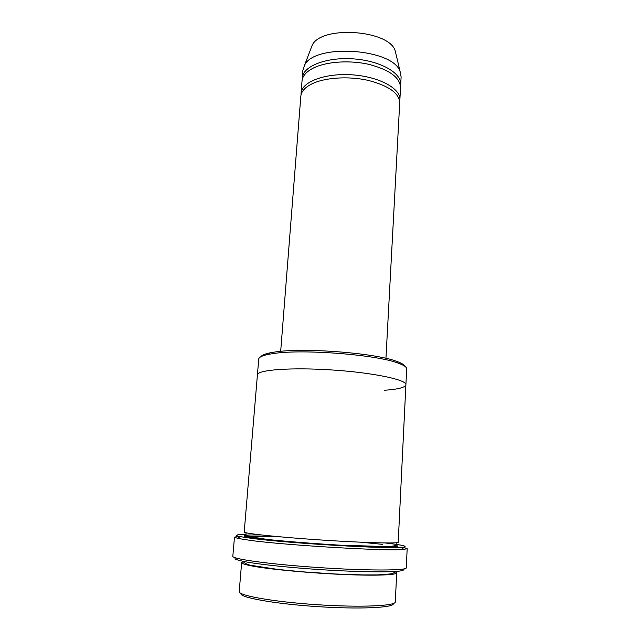 <?xml version="1.0" encoding="UTF-8"?>
<svg xmlns="http://www.w3.org/2000/svg" width="640" height="640" viewBox="0 0 640 640"><rect width="100%" height="100%" fill="white"/><g stroke="black" fill="none" stroke-linecap="round" stroke-linejoin="round"><path stroke-width="0.96" d="M301.072 93.176L302.032 80.976C302.496 75.944 306.336 71.608 313.568 67.952C326.6 61.512 349.952 59.952 369.248 64.44C389.632 69.912 400.056 77.6 400.536 87.52L399.88 99.736C400.88 88.568 378.944 76.544 351.912 74.816C324.888 72.952 301.552 81.968 301.072 93.176L301.072 94.72M399.672 101.264L399.88 99.736M260.944 356.688C261.888 355.16 265.016 353.856 270.328 352.776L275.784 351.888C304.288 347.544 374.528 353 396.016 361.128C401.144 362.896 404.072 364.608 404.808 366.24M243.632 561.464L241.648 562.536C241.584 563.72 246.704 565.16 257 566.856C276.128 569.96 313.312 573.256 344.752 574.552C376.248 575.856 396.824 575.008 396.712 572.832L394.88 571.512M396.712 572.832L395.288 601.904C395.912 605.984 360.248 607.592 316.72 604.68C273.184 601.808 238.048 595.504 239.208 591.544L241.648 562.536M393.312 603.52C394.848 607.704 359.776 609.456 316.592 606.568C273.408 603.72 238.872 597.344 240.952 593.4M257.416 374.832L258.736 359.104C258.904 357.216 262.184 355.624 268.584 354.328L274.176 353.432C303.352 349.032 375.576 354.632 397.536 362.888C403.712 365.024 406.752 367.04 406.672 368.928L405.896 384.696M280.68 351.344L300.832 96.232C301.272 91.368 305.12 87.176 312.368 83.656C325.432 77.464 348.872 76 368.256 80.392C388.728 85.736 399.216 93.208 399.712 102.8L385.944 358.336M400.504 85.992L400.704 84.48C401.72 72.928 379.896 60.568 352.976 58.848C326.064 56.992 302.792 66.36 302.272 77.936L302.264 79.472M400.704 84.48L401.112 76.888L400.152 71.72C393.48 48.408 314.2 43.144 304.504 65.368L302.872 70.368L302.272 77.936M396.104 54.576L395.224 50.864C389.144 29.752 320.968 25.224 312.152 45.344L310.792 48.904M245.904 534.392C235.992 534.536 233.984 535.272 239.888 536.592L253.008 538.56C289.856 543.336 387.624 549.032 401.88 547.352C409.36 546.592 403.84 545.128 385.328 542.976M405.896 384.76L398.208 542.24C398.936 543.744 363.912 542.848 321.016 539.992C278.12 537.152 243.288 533.408 244.208 532.008L257.408 374.904C257.08 369.856 291.096 367.216 332.304 369.984C373.52 372.688 406.896 379.808 405.896 384.76C405.248 387.456 398.12 389.296 384.504 390.264M403.856 568.92C404.592 569.832 402.984 570.576 399.032 571.16L389.856 571.744C374.112 572.192 347.504 571.4 319.056 569.552C290.608 567.624 264.128 564.888 248.584 562.36C241.72 561.128 237.216 560.008 235.064 558.992L235.08 557.712M382.44 544.344L361.136 542.24M280.952 536.912L244.128 536.08M238.592 536.296L234.472 537.16L237.896 538.448L251.272 540.52C288.896 545.528 389.176 551.328 403.608 549.456L407.176 548.632L403.208 547.232M407.176 548.632L406.28 567.792C407.112 570.656 367.744 570.84 319.184 567.592C270.616 564.384 231.616 559 232.824 556.264L234.472 537.16M395.784 545.12L397.968 546.152L394.072 546.784L384 546.944L348.128 545.72L302.112 542.776L263.168 539.208L244.664 536.32C243.56 535.64 245.456 535.184 250.368 534.96L261.104 534.944M243.688 561.48C243.272 562.56 245.512 563.816 250.408 565.248L278.136 569.472L302.768 571.84L334.72 573.968L363.8 574.96L377.632 574.92L390.96 573.88C393.096 573.456 394.384 572.672 394.824 571.512M270.328 352.776L268.584 354.328M396.016 361.128L397.536 362.888M312.152 45.344L304.504 65.368M395.224 50.864L400.152 71.72M246.464 532.864C245.36 534.088 245.944 535.256 248.216 536.384L267.72 539.512C289.488 541.688 313.464 543.568 339.632 545.152L386.8 546.608C391.752 546.368 394.672 545.936 395.56 545.32C396.36 544.08 396.456 543.232 395.856 542.784M239.888 536.592L237.896 538.448M401.88 547.352L403.608 549.456"/></g></svg>
